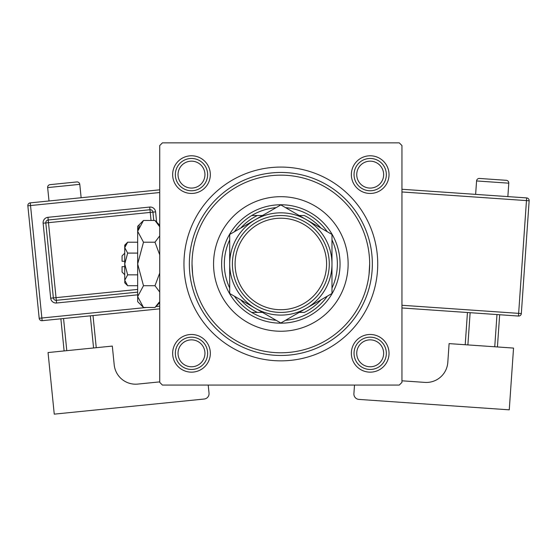 <?xml version="1.0" encoding="UTF-8"?>
<svg xmlns="http://www.w3.org/2000/svg" width="557" height="557" viewBox="0 0 557 557"><rect width="100%" height="100%" fill="white"/><g stroke="black" fill="none" stroke-linecap="round" stroke-linejoin="round"><path stroke-width="0.84" d="M351.356 174.613A18.841 18.841 0 0 1 370.196 155.779A18.841 18.841 0 0 1 389.03 174.613A18.841 18.841 0 0 1 370.196 193.453A18.841 18.841 0 0 1 351.356 174.613M351.356 353.319A18.841 18.841 0 0 1 370.196 334.478A18.841 18.841 0 0 1 389.03 353.319A18.841 18.841 0 0 1 370.196 372.16A18.841 18.841 0 0 1 351.356 353.319M172.649 353.319A18.841 18.841 0 0 1 191.49 334.478A18.841 18.841 0 0 1 210.33 353.319A18.841 18.841 0 0 1 191.49 372.16A18.841 18.841 0 0 1 172.649 353.319M172.649 174.613A18.841 18.841 0 0 1 191.49 155.779A18.841 18.841 0 0 1 210.33 174.613A18.841 18.841 0 0 1 191.49 193.453A18.841 18.841 0 0 1 172.649 174.613M183.956 263.969A96.89 96.89 0 0 1 280.839 167.079A96.89 96.89 0 0 1 377.73 263.969A96.89 96.89 0 0 1 280.839 360.852A96.89 96.89 0 0 1 183.956 263.969M399.258 142.857L162.421 142.857L159.734 145.551L159.734 382.387L162.421 385.075L399.258 385.075L401.952 382.387L401.952 145.551L399.258 142.857M192.618 274.19L192.026 263.969A88.814 88.814 0 0 0 280.839 352.783A88.814 88.814 0 0 0 369.653 263.969A88.814 88.814 0 0 0 280.839 175.156A88.814 88.814 0 0 0 192.026 263.969M369.061 274.19L369.653 263.969M348.125 263.969A67.286 67.286 0 0 0 280.839 196.684A67.286 67.286 0 0 0 213.561 263.969A67.286 67.286 0 0 0 280.839 331.248A67.286 67.286 0 0 0 348.125 263.969M372.348 263.969A91.508 91.508 0 0 1 280.839 355.47A91.508 91.508 0 0 1 189.338 263.969A91.508 91.508 0 0 1 280.839 172.461A91.508 91.508 0 0 1 372.348 263.969M356.738 353.319A13.459 13.459 0 0 0 370.196 366.778A13.459 13.459 0 0 0 383.648 353.319A13.459 13.459 0 0 0 370.196 339.861A13.459 13.459 0 0 0 356.738 353.319M386.342 353.319A16.146 16.146 0 0 1 370.196 369.465A16.146 16.146 0 0 1 354.043 353.319A16.146 16.146 0 0 1 370.196 337.173A16.146 16.146 0 0 1 386.342 353.319M178.031 353.319A13.459 13.459 0 0 0 191.49 366.778A13.459 13.459 0 0 0 204.948 353.319A13.459 13.459 0 0 0 191.49 339.861A13.459 13.459 0 0 0 178.031 353.319M207.636 353.319A16.146 16.146 0 0 1 191.49 369.465A16.146 16.146 0 0 1 175.344 353.319A16.146 16.146 0 0 1 191.49 337.173A16.146 16.146 0 0 1 207.636 353.319M383.648 174.613A13.459 13.459 0 0 0 370.196 161.161A13.459 13.459 0 0 0 356.738 174.613A13.459 13.459 0 0 0 370.196 188.071A13.459 13.459 0 0 0 383.648 174.613M354.043 174.613A16.146 16.146 0 0 1 370.196 158.466A16.146 16.146 0 0 1 386.342 174.613A16.146 16.146 0 0 1 370.196 190.766A16.146 16.146 0 0 1 354.043 174.613M204.948 174.613A13.459 13.459 0 0 0 191.49 161.161A13.459 13.459 0 0 0 178.031 174.613A13.459 13.459 0 0 0 191.49 188.071A13.459 13.459 0 0 0 204.948 174.613M175.344 174.613A16.146 16.146 0 0 1 191.49 158.466A16.146 16.146 0 0 1 207.636 174.613A16.146 16.146 0 0 1 191.49 190.766A16.146 16.146 0 0 1 175.344 174.613M276.119 207.65A56.515 56.515 0 0 0 251.729 215.524L257.376 215.524L251.729 215.524A56.515 56.515 0 0 0 234.427 231.719M280.839 323.178A59.209 59.209 0 0 1 221.63 263.969A59.209 59.209 0 0 1 280.839 204.76A59.209 59.209 0 0 1 340.048 263.969A59.209 59.209 0 0 1 280.839 323.178M234.427 296.22A56.515 56.515 0 0 0 251.729 312.414L257.376 312.414L251.729 312.414A56.515 56.515 0 0 0 276.119 320.289M229.707 239.893A56.515 56.515 0 0 0 229.707 288.039M320.964 228.085A53.827 53.827 0 0 0 304.303 215.524L299.206 215.524M327.258 231.719A56.515 56.515 0 0 0 285.56 207.65M331.979 288.039A56.515 56.515 0 0 0 331.979 239.893M299.206 312.414L304.303 312.414A53.827 53.827 0 0 0 320.964 299.847M285.56 320.289A56.515 56.515 0 0 0 327.258 296.22M262.479 215.524L257.376 215.524A53.827 53.827 0 0 0 240.715 228.085M240.715 299.847A53.827 53.827 0 0 0 257.376 312.414L262.479 312.414M235.089 263.969A45.751 45.751 0 0 0 280.839 309.72A45.751 45.751 0 0 0 326.597 263.969A45.751 45.751 0 0 0 280.839 218.219A45.751 45.751 0 0 0 235.089 263.969M329.284 263.969A48.445 48.445 0 0 1 280.839 312.414A48.445 48.445 0 0 1 232.394 263.969A48.445 48.445 0 0 1 280.839 215.524A48.445 48.445 0 0 1 329.284 263.969M331.979 242.107L331.979 234.448L306.406 219.681A51.133 51.133 0 0 0 229.707 263.969A51.133 51.133 0 0 0 306.406 308.251A51.133 51.133 0 0 0 306.406 219.681L280.839 204.92L229.707 234.448L229.707 293.49L280.839 323.011L331.979 293.49L331.979 234.448M331.979 285.428L331.979 272.728M229.707 272.303L229.707 293.49M229.707 236.426L229.707 238.438M229.707 240.457L229.707 255.169M81.134 197.742L79.783 184.353A2.694 2.694 0 0 0 76.838 181.944L50.06 184.645A2.694 2.694 0 0 0 47.651 187.591L49.002 200.98M159.734 381.872L137.788 384.086A21.528 21.528 0 0 1 114.206 364.821L112.312 346.078L48.048 352.553L54.252 414.143L204.21 399.028A5.382 5.382 0 0 0 209.028 393.138L208.214 385.075M64.118 350.931L60.873 318.799M63.554 318.534L66.791 350.666M93.569 347.965L90.331 315.833M93.012 315.561L96.25 347.693M159.734 308.836L42.13 320.693A2.694 2.694 0 0 1 39.185 318.284L27.85 205.818A2.694 2.694 0 0 1 30.259 202.866L159.734 189.819M137.663 292.126L56.313 300.327A2.694 2.694 0 0 1 53.361 297.918L45.806 222.939A2.694 2.694 0 0 1 48.215 219.994L149.965 209.738A2.694 2.694 0 0 1 152.917 212.147L153.753 220.461M508.785 183.183L476.569 180.948A2.694 2.694 0 0 1 479.438 178.449L506.292 180.315A2.694 2.694 0 0 1 508.785 183.183L507.859 196.607M476.569 180.948L475.636 194.372M401.952 380.807L424.831 382.394A21.528 21.528 0 0 0 447.8 362.405L449.102 343.613L513.54 348.076L509.258 409.834L358.903 399.404A5.382 5.382 0 0 1 353.904 393.66L354.503 385.075M470.129 312.693L467.894 344.915M494.748 346.774L496.983 314.559M499.664 314.74L497.429 346.962M465.213 344.727L467.448 312.512M401.952 189.262L526.65 197.909A2.694 2.694 0 0 1 529.15 200.785L521.331 313.549L518.644 313.361L526.462 200.597L401.952 191.963M401.952 305.271L518.644 313.361L518.456 316.049A2.694 2.694 0 0 0 521.331 313.549A2.694 2.694 0 0 1 518.456 316.049L401.952 307.965M124.74 274.733L122.053 272.039L122.053 266.657L124.74 266.657M124.803 281.034L124.74 282.81L127.657 285.72L124.74 280.282L127.657 274.845L124.74 263.969L127.657 253.094L124.74 247.649L127.657 242.211L137.663 242.211M127.657 253.094L137.663 253.094M125.555 244.864L124.803 246.904M127.657 285.72L137.663 285.72M127.657 274.845L137.663 274.845M159.198 302.166L154.978 307.478L143.49 307.478L137.663 301.643L137.663 226.288L143.49 220.461L154.978 220.461L159.734 226.803M143.49 307.478L137.663 296.596L143.49 285.72L137.663 263.969L143.49 242.211L137.663 231.336L143.49 220.461M143.49 242.211L154.978 242.211L159.734 254.897M159.734 235.869L154.978 242.211M139.271 225.773L137.663 231.336M137.663 296.596L137.781 298.099M143.49 285.72L154.978 285.72L159.734 292.063M159.734 273.034L154.978 285.72M124.74 280.282L124.74 245.129L127.657 242.211M124.74 261.275L122.053 261.275L122.053 255.893L124.74 253.205M79.783 184.353L47.651 187.591M159.734 192.527L30.531 205.547L41.866 318.012L146.414 307.478M155.939 306.517L159.734 306.134M137.663 294.834L56.577 303.001L56.041 297.647L137.663 289.424M151.051 220.461L150.237 212.419L48.487 222.668L47.944 217.314A5.382 5.382 0 0 0 43.126 223.211L50.687 298.19A5.382 5.382 0 0 0 56.577 303.001M47.944 217.314L149.701 207.058A5.382 5.382 0 0 1 155.591 211.876L156.628 222.104M43.126 223.211L48.487 222.668L56.041 297.647L50.687 298.19M149.701 207.058L150.237 212.419L155.591 211.876M27.85 205.818L30.531 205.547L30.259 202.866M42.13 320.693L41.866 318.012L39.185 318.284M526.65 197.909L526.462 200.597L529.15 200.785A2.694 2.694 0 0 0 526.65 197.909M159.734 302.723L154.978 307.478M159.734 225.216L154.978 220.461"/></g></svg>
